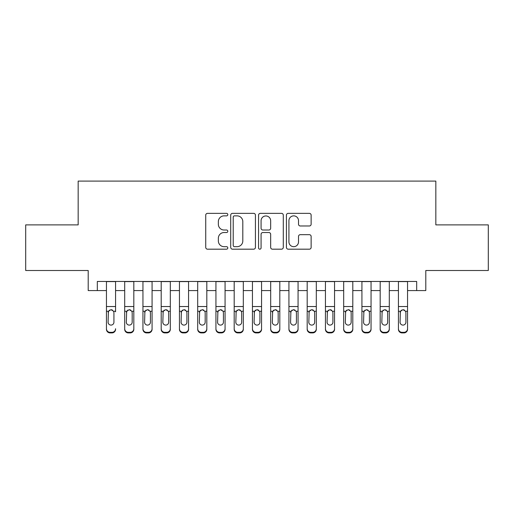 <?xml version="1.0" encoding="UTF-8"?>
<svg xmlns="http://www.w3.org/2000/svg" width="514" height="514" viewBox="0 0 514 514"><rect width="100%" height="100%" fill="white"/><g stroke="black" fill="none" stroke-linecap="round" stroke-linejoin="round"><path stroke-width="0.77" d="M227.805 214.614A1.253 1.253 0 0 0 226.552 213.355L207.515 213.355A1.793 1.793 0 0 0 205.728 215.148L205.728 247.388A1.793 1.793 0 0 0 207.515 249.181L226.552 249.181A1.253 1.253 0 0 0 227.805 247.928A1.253 1.253 0 0 0 226.552 246.675L224.085 246.675A5.731 5.731 0 0 1 218.354 240.944L218.354 238.258A5.731 5.731 0 0 1 224.085 232.521L226.552 232.521A1.253 1.253 0 0 0 227.805 231.268A1.253 1.253 0 0 0 226.552 230.015L224.085 230.015A5.731 5.731 0 0 1 218.354 224.284L218.354 221.598A5.731 5.731 0 0 1 224.085 215.867L226.552 215.867A1.253 1.253 0 0 0 227.805 214.614M309.351 225.987A1.793 1.793 0 0 0 311.137 224.194L311.137 215.148A1.793 1.793 0 0 0 309.351 213.355L288.213 213.355A1.793 1.793 0 0 0 286.42 215.148L286.42 247.388A1.793 1.793 0 0 0 288.213 249.181L309.351 249.181A1.793 1.793 0 0 0 311.137 247.388L311.137 236.466A1.793 1.793 0 0 0 309.351 234.673L300.304 234.673A1.793 1.793 0 0 0 298.512 236.466L298.512 241.882A4.793 4.793 0 0 1 293.719 246.675A4.793 4.793 0 0 1 288.926 241.882L288.926 220.654A4.793 4.793 0 0 1 293.719 215.867A4.793 4.793 0 0 1 298.512 220.654L298.512 224.194A1.793 1.793 0 0 0 300.304 225.987L309.351 225.987M97.326 290.577L97.326 281.454L416.674 281.454L416.674 290.577L425.798 290.577L425.798 270.505L488.3 270.505L488.3 224.881L435.833 224.881L435.833 181.089L78.167 181.089L78.167 224.881L25.7 224.881L25.7 270.505L88.202 270.505L88.202 290.577L106.449 290.577M255.432 215.148A1.793 1.793 0 0 0 253.64 213.355L232.508 213.355A1.793 1.793 0 0 0 230.715 215.148L230.715 247.388A1.793 1.793 0 0 0 232.508 249.181L253.64 249.181A1.793 1.793 0 0 0 255.432 247.388L255.432 215.148M260.36 213.355L281.492 213.355A1.793 1.793 0 0 1 283.285 215.148L283.285 247.388A1.793 1.793 0 0 1 281.492 249.181L272.452 249.181A1.793 1.793 0 0 1 270.66 247.388L270.66 234.313A1.793 1.793 0 0 0 268.867 232.521L262.866 232.521A1.793 1.793 0 0 0 261.073 234.313L261.073 247.928A1.253 1.253 0 0 1 259.821 249.181A1.253 1.253 0 0 1 258.568 247.928L258.568 215.148A1.793 1.793 0 0 1 260.36 213.355M115.573 290.577L124.696 290.577M133.82 290.577L142.95 290.577M152.073 290.577L161.197 290.577M170.32 290.577L179.444 290.577M188.567 290.577L197.691 290.577M206.814 290.577L215.938 290.577M225.068 290.577L234.191 290.577M243.315 290.577L252.438 290.577M261.562 290.577L270.685 290.577M279.809 290.577L288.932 290.577M298.062 290.577L307.186 290.577M316.309 290.577L325.433 290.577M334.556 290.577L343.68 290.577M352.803 290.577L361.927 290.577M371.05 290.577L380.18 290.577M389.304 290.577L398.427 290.577M407.551 290.577L416.674 290.577M234.474 215.867A1.253 1.253 0 0 0 233.221 217.12L233.221 245.422A1.253 1.253 0 0 0 234.474 246.675L237.07 246.675A5.731 5.731 0 0 0 242.807 240.944L242.807 221.598A5.731 5.731 0 0 0 237.07 215.867L234.474 215.867M270.66 220.744A4.793 4.793 0 0 0 265.866 215.957A4.793 4.793 0 0 0 261.073 220.744L261.073 228.222A1.793 1.793 0 0 0 262.866 230.015L268.867 230.015A1.793 1.793 0 0 0 270.66 228.222L270.66 220.744M106.449 281.454L106.449 328.722A3.649 3.624 -0 0 0 110.099 332.34L111.923 332.34A3.649 3.624 -0 0 0 115.573 328.722L115.573 329.294A3.649 3.624 180 0 1 111.923 332.911L111.923 332.34M115.573 311.818L115.573 281.454M113.935 322.201L113.935 312.589L113.935 322.201A2.917 2.898 180 0 1 111.011 325.099A2.917 2.898 180 0 0 113.935 322.201M108.094 322.773L108.094 322.201A2.917 2.898 180 0 0 111.011 325.099M109.488 310.09L108.094 312.364M112.534 310.09L111.011 309.659L113.607 311.246L113.935 312.589M110.099 332.34L110.099 332.911L111.923 332.911M110.099 332.911A3.649 3.624 180 0 1 106.449 329.294L106.449 328.722M106.449 311.246L108.415 311.246L108.094 322.201M108.415 311.246L111.011 309.659M124.696 311.818L124.696 328.722A3.649 3.624 0 0 0 128.346 332.34L130.17 332.34A3.649 3.624 0 0 0 133.82 328.722L133.82 329.294A3.649 3.624 180 0 1 130.17 332.911L130.17 332.34M132.182 322.201L132.182 312.589L132.182 322.201A2.917 2.898 180 0 1 129.258 325.099A2.917 2.898 180 0 0 132.182 322.201M126.341 322.773L126.341 322.201A2.917 2.898 180 0 0 129.258 325.099M127.735 310.09L126.341 312.364M130.781 310.09L129.258 309.659L131.854 311.246L132.182 312.589M142.95 311.818L142.95 328.722A3.649 3.624 0 0 0 146.599 332.34L148.424 332.34A3.649 3.624 0 0 0 152.073 328.722L152.073 329.294A3.649 3.624 180 0 1 148.424 332.911L148.424 332.34M150.429 322.201L150.429 312.589L150.429 322.201A2.917 2.898 180 0 1 147.512 325.099A2.917 2.898 180 0 0 150.429 322.201M144.588 322.773L144.588 322.201A2.917 2.898 180 0 0 147.512 325.099M145.982 310.09L144.588 312.364M149.034 310.09L147.512 309.659L150.107 311.246L150.429 312.589M161.197 311.818L161.197 328.722A3.649 3.624 0 0 0 164.846 332.34L166.671 332.34A3.649 3.624 0 0 0 170.32 328.722L170.32 329.294A3.649 3.624 180 0 1 166.671 332.911L166.671 332.34M168.676 322.201L168.676 312.589L168.676 322.201A2.917 2.898 180 0 1 165.759 325.099A2.917 2.898 180 0 0 168.676 322.201M162.835 322.773L162.835 322.201A2.917 2.898 180 0 0 165.759 325.099M164.236 310.09L162.835 312.364M167.281 310.09L165.759 309.659L168.354 311.246L168.676 312.589M179.444 311.818L179.444 328.722A3.649 3.624 0 0 0 183.093 332.34L184.918 332.34A3.649 3.624 0 0 0 188.567 328.722L188.567 329.294A3.649 3.624 180 0 1 184.918 332.911L184.918 332.34M186.923 322.201L186.923 312.589L186.923 322.201A2.917 2.898 180 0 1 184.006 325.099A2.917 2.898 180 0 0 186.923 322.201M181.089 322.773L181.089 322.201A2.917 2.898 180 0 0 184.006 325.099M182.483 310.09L181.089 312.364M185.528 310.09L184.006 309.659L186.601 311.246L186.923 312.589M133.82 281.454L133.82 329.294M124.696 281.454L124.696 329.294A3.649 3.624 180 0 0 128.346 332.911L130.17 332.911M124.696 311.246L126.662 311.246L126.341 322.201M126.662 311.246L129.258 309.659M152.073 281.454L152.073 329.294M142.95 281.454L142.95 329.294A3.649 3.624 180 0 0 146.599 332.911L148.424 332.911M142.95 311.246L144.909 311.246L144.588 322.201M144.909 311.246L147.512 309.659M170.32 281.454L170.32 329.294M161.197 281.454L161.197 329.294A3.649 3.624 180 0 0 164.846 332.911L166.671 332.911M161.197 311.246L163.163 311.246L162.835 322.201M163.163 311.246L165.759 309.659M188.567 281.454L188.567 329.294M179.444 281.454L179.444 329.294A3.649 3.624 180 0 0 183.093 332.911L184.918 332.911M179.444 311.246L181.41 311.246L181.089 322.201M181.41 311.246L184.006 309.659M197.691 311.818L197.691 328.722A3.649 3.624 0 0 0 201.34 332.34L203.165 332.34A3.649 3.624 0 0 0 206.814 328.722L206.814 329.294A3.649 3.624 180 0 1 203.165 332.911L203.165 332.34M205.176 322.201L205.176 312.589L205.176 322.201A2.917 2.898 180 0 1 202.253 325.099A2.917 2.898 180 0 0 205.176 322.201M199.336 322.773L199.336 322.201A2.917 2.898 180 0 0 202.253 325.099M200.73 310.09L199.336 312.364M203.775 310.09L202.253 309.659L204.848 311.246L205.176 312.589M206.814 281.454L206.814 329.294M197.691 281.454L197.691 329.294A3.649 3.624 180 0 0 201.34 332.911L203.165 332.911M197.691 311.246L199.657 311.246L199.336 322.201M199.657 311.246L202.253 309.659M215.938 311.818L215.938 328.722A3.649 3.624 0 0 0 219.594 332.34L221.418 332.34A3.649 3.624 0 0 0 225.068 328.722L225.068 329.294A3.649 3.624 180 0 1 221.418 332.911L221.418 332.34M223.423 322.201L223.423 312.589L223.423 322.201A2.917 2.898 180 0 1 220.506 325.099A2.917 2.898 180 0 0 223.423 322.201M217.583 322.773L217.583 322.201A2.917 2.898 180 0 0 220.506 325.099M218.977 310.09L217.583 312.364M222.029 310.09L220.506 309.659L223.102 311.246L223.423 312.589M225.068 281.454L225.068 329.294M215.938 281.454L215.938 329.294A3.649 3.624 180 0 0 219.594 332.911L221.418 332.911M215.938 311.246L217.904 311.246L217.583 322.201M217.904 311.246L220.506 309.659M234.191 311.818L234.191 328.722A3.649 3.624 0 0 0 237.841 332.34L239.665 332.34A3.649 3.624 0 0 0 243.315 328.722L243.315 329.294A3.649 3.624 180 0 1 239.665 332.911L239.665 332.34M241.67 322.201L241.67 312.589L241.67 322.201A2.917 2.898 180 0 1 238.753 325.099A2.917 2.898 180 0 0 241.67 322.201M235.83 322.773L235.83 322.201A2.917 2.898 180 0 0 238.753 325.099M237.23 310.09L235.83 312.364M240.276 310.09L238.753 309.659L241.349 311.246L241.67 312.589M243.315 281.454L243.315 329.294M234.191 281.454L234.191 329.294A3.649 3.624 180 0 0 237.841 332.911L239.665 332.911M234.191 311.246L236.157 311.246L235.83 322.201M236.157 311.246L238.753 309.659M252.438 311.818L252.438 328.722A3.649 3.624 0 0 0 256.088 332.34L257.912 332.34A3.649 3.624 0 0 0 261.562 328.722L261.562 329.294A3.649 3.624 180 0 1 257.912 332.911L257.912 332.34M259.917 322.201L259.917 312.589L259.917 322.201A2.917 2.898 180 0 1 257 325.099A2.917 2.898 180 0 0 259.917 322.201M254.083 322.773L254.083 322.201A2.917 2.898 180 0 0 257 325.099M255.477 310.09L254.083 312.364M258.523 310.09L257 309.659L259.596 311.246L259.917 312.589M261.562 281.454L261.562 329.294M252.438 281.454L252.438 329.294A3.649 3.624 180 0 0 256.088 332.911L257.912 332.911M252.438 311.246L254.404 311.246L254.083 322.201M254.404 311.246L257 309.659M270.685 311.818L270.685 328.722A3.649 3.624 0 0 0 274.335 332.34L276.159 332.34A3.649 3.624 0 0 0 279.809 328.722L279.809 329.294A3.649 3.624 180 0 1 276.159 332.911L276.159 332.34M278.17 322.201L278.17 312.589L278.17 322.201A2.917 2.898 180 0 1 275.247 325.099A2.917 2.898 180 0 0 278.17 322.201M272.33 322.773L272.33 322.201A2.917 2.898 180 0 0 275.247 325.099M273.724 310.09L272.33 312.364M276.77 310.09L275.247 309.659L277.843 311.246L278.17 312.589M279.809 281.454L279.809 329.294M270.685 281.454L270.685 329.294A3.649 3.624 180 0 0 274.335 332.911L276.159 332.911M270.685 311.246L272.651 311.246L272.33 322.201M272.651 311.246L275.247 309.659M288.932 311.818L288.932 328.722A3.649 3.624 0 0 0 292.582 332.34L294.406 332.34A3.649 3.624 0 0 0 298.062 328.722L298.062 329.294A3.649 3.624 180 0 1 294.406 332.911L294.406 332.34M296.417 322.201L296.417 312.589L296.417 322.201A2.917 2.898 180 0 1 293.494 325.099A2.917 2.898 180 0 0 296.417 322.201M290.577 322.773L290.577 322.201A2.917 2.898 180 0 0 293.494 325.099M291.971 310.09L290.577 312.364M295.023 310.09L293.494 309.659L296.096 311.246L296.417 312.589M298.062 281.454L298.062 329.294M288.932 281.454L288.932 329.294A3.649 3.624 180 0 0 292.582 332.911L294.406 332.911M288.932 311.246L290.898 311.246L290.577 322.201M290.898 311.246L293.494 309.659M307.186 311.818L307.186 328.722A3.649 3.624 0 0 0 310.835 332.34L312.66 332.34A3.649 3.624 0 0 0 316.309 328.722L316.309 329.294A3.649 3.624 180 0 1 312.66 332.911L312.66 332.34M314.664 322.201L314.664 312.589L314.664 322.201A2.917 2.898 180 0 1 311.747 325.099A2.917 2.898 180 0 0 314.664 322.201M308.824 322.773L308.824 322.201A2.917 2.898 180 0 0 311.747 325.099M310.225 310.09L308.824 312.364M313.27 310.09L311.747 309.659L314.343 311.246L314.664 312.589M316.309 281.454L316.309 329.294M307.186 281.454L307.186 329.294A3.649 3.624 180 0 0 310.835 332.911L312.66 332.911M307.186 311.246L309.152 311.246L308.824 322.201M309.152 311.246L311.747 309.659M325.433 311.818L325.433 328.722A3.649 3.624 0 0 0 329.082 332.34L330.907 332.34A3.649 3.624 0 0 0 334.556 328.722L334.556 329.294A3.649 3.624 180 0 1 330.907 332.911L330.907 332.34M332.911 322.201L332.911 312.589L332.911 322.201A2.917 2.898 180 0 1 329.994 325.099A2.917 2.898 180 0 0 332.911 322.201M327.077 322.773L327.077 322.201A2.917 2.898 180 0 0 329.994 325.099M328.472 310.09L327.077 312.364M331.517 310.09L329.994 309.659L332.59 311.246L332.911 312.589M334.556 281.454L334.556 329.294M325.433 281.454L325.433 329.294A3.649 3.624 180 0 0 329.082 332.911L330.907 332.911M325.433 311.246L327.399 311.246L327.077 322.201M327.399 311.246L329.994 309.659M343.68 311.818L343.68 328.722A3.649 3.624 0 0 0 347.329 332.34L349.154 332.34A3.649 3.624 0 0 0 352.803 328.722L352.803 329.294A3.649 3.624 180 0 1 349.154 332.911L349.154 332.34M351.165 322.201L351.165 312.589L351.165 322.201A2.917 2.898 180 0 1 348.241 325.099A2.917 2.898 180 0 0 351.165 322.201M345.324 322.773L345.324 322.201A2.917 2.898 180 0 0 348.241 325.099M346.719 310.09L345.324 312.364M349.764 310.09L348.241 309.659L350.837 311.246L351.165 312.589M352.803 281.454L352.803 329.294M343.68 281.454L343.68 329.294A3.649 3.624 180 0 0 347.329 332.911L349.154 332.911M343.68 311.246L345.646 311.246L345.324 322.201M345.646 311.246L348.241 309.659M361.927 311.818L361.927 328.722A3.649 3.624 0 0 0 365.576 332.34L367.401 332.34A3.649 3.624 0 0 0 371.05 328.722L371.05 329.294A3.649 3.624 180 0 1 367.401 332.911L367.401 332.34M369.412 322.201L369.412 312.589L369.412 322.201A2.917 2.898 180 0 1 366.488 325.099A2.917 2.898 180 0 0 369.412 322.201M363.571 322.773L363.571 322.201A2.917 2.898 180 0 0 366.488 325.099M364.966 310.09L363.571 312.364M368.018 310.09L366.488 309.659L369.091 311.246L369.412 312.589M371.05 281.454L371.05 329.294M361.927 281.454L361.927 329.294A3.649 3.624 180 0 0 365.576 332.911L367.401 332.911M361.927 311.246L363.893 311.246L363.571 322.201M363.893 311.246L366.488 309.659M380.18 311.818L380.18 328.722A3.649 3.624 0 0 0 383.829 332.34L385.654 332.34A3.649 3.624 0 0 0 389.304 328.722L389.304 329.294A3.649 3.624 180 0 1 385.654 332.911L385.654 332.34M387.659 322.201L387.659 312.589L387.659 322.201A2.917 2.898 180 0 1 384.742 325.099A2.917 2.898 180 0 0 387.659 322.201M381.818 322.773L381.818 322.201A2.917 2.898 180 0 0 384.742 325.099M383.219 310.09L381.818 312.364M386.265 310.09L384.742 309.659L387.338 311.246L387.659 312.589M389.304 281.454L389.304 329.294M380.18 281.454L380.18 329.294A3.649 3.624 180 0 0 383.829 332.911L385.654 332.911M380.18 311.246L382.146 311.246L381.818 322.201M382.146 311.246L384.742 309.659M398.427 311.818L398.427 328.722A3.649 3.624 0 0 0 402.076 332.34L403.901 332.34A3.649 3.624 0 0 0 407.551 328.722L407.551 329.294A3.649 3.624 180 0 1 403.901 332.911L403.901 332.34M405.906 322.201L405.906 312.589L405.906 322.201A2.917 2.898 180 0 1 402.989 325.099A2.917 2.898 180 0 0 405.906 322.201M400.065 322.773L400.065 322.201A2.917 2.898 180 0 0 402.989 325.099M401.466 310.09L400.065 312.364M404.512 310.09L402.989 309.659L405.585 311.246L405.906 312.589M407.551 281.454L407.551 329.294M398.427 281.454L398.427 329.294A3.649 3.624 180 0 0 402.076 332.911L403.901 332.911M398.427 311.246L400.393 311.246L400.065 322.201M400.393 311.246L402.989 309.659M113.607 311.246L115.573 311.246M106.449 306.53L115.573 306.53M106.449 281.582L115.573 281.582M131.854 311.246L133.82 311.246M124.696 306.53L133.82 306.53M124.696 281.582L133.82 281.582M128.346 332.34L128.346 332.911M150.107 311.246L152.073 311.246M142.95 306.53L152.073 306.53M142.95 281.582L152.073 281.582M146.599 332.34L146.599 332.911M168.354 311.246L170.32 311.246M161.197 306.53L170.32 306.53M161.197 281.582L170.32 281.582M164.846 332.34L164.846 332.911M186.601 311.246L188.567 311.246M179.444 306.53L188.567 306.53M179.444 281.582L188.567 281.582M183.093 332.34L183.093 332.911M204.848 311.246L206.814 311.246M197.691 306.53L206.814 306.53M197.691 281.582L206.814 281.582M201.34 332.34L201.34 332.911M223.102 311.246L225.068 311.246M215.938 306.53L225.068 306.53M215.938 281.582L225.068 281.582M219.594 332.34L219.594 332.911M241.349 311.246L243.315 311.246M234.191 306.53L243.315 306.53M234.191 281.582L243.315 281.582M237.841 332.34L237.841 332.911M259.596 311.246L261.562 311.246M252.438 306.53L261.562 306.53M252.438 281.582L261.562 281.582M256.088 332.34L256.088 332.911M277.843 311.246L279.809 311.246M270.685 306.53L279.809 306.53M270.685 281.582L279.809 281.582M274.335 332.34L274.335 332.911M296.096 311.246L298.062 311.246M288.932 306.53L298.062 306.53M288.932 281.582L298.062 281.582M292.582 332.34L292.582 332.911M314.343 311.246L316.309 311.246M307.186 306.53L316.309 306.53M307.186 281.582L316.309 281.582M310.835 332.34L310.835 332.911M332.59 311.246L334.556 311.246M325.433 306.53L334.556 306.53M325.433 281.582L334.556 281.582M329.082 332.34L329.082 332.911M350.837 311.246L352.803 311.246M343.68 306.53L352.803 306.53M343.68 281.582L352.803 281.582M347.329 332.34L347.329 332.911M369.091 311.246L371.05 311.246M361.927 306.53L371.05 306.53M361.927 281.582L371.05 281.582M365.576 332.34L365.576 332.911M387.338 311.246L389.304 311.246M380.18 306.53L389.304 306.53M380.18 281.582L389.304 281.582M383.829 332.34L383.829 332.911M405.585 311.246L407.551 311.246M398.427 306.53L407.551 306.53M398.427 281.582L407.551 281.582M402.076 332.34L402.076 332.911"/></g></svg>

